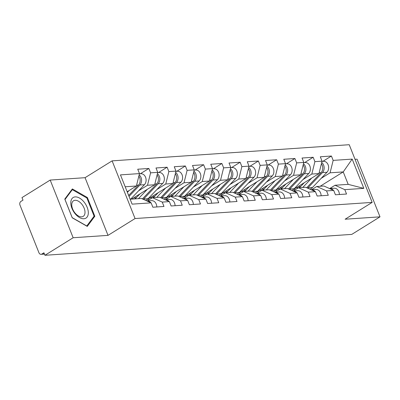 <?xml version="1.0" encoding="UTF-8"?>
<svg xmlns="http://www.w3.org/2000/svg" width="400" height="400" viewBox="0 0 400 400"><rect width="100%" height="100%" fill="white"/><g stroke="black" fill="none" stroke-linecap="round" stroke-linejoin="round"><path stroke-width="0.6" d="M50.19 180.065L73.145 237.745L108.02 235.365L85.065 177.69L50.19 180.065L21.985 197.61L22.99 200.135L20.93 201.415A2.795 2.175 -93.9 0 0 20 205.14L38.94 252.73A2.795 2.175 -93.9 0 0 41.06 254.32A2.795 2.175 -93.9 0 0 41.875 254.05L43.935 252.77L44.94 255.29L351.795 234.385L380 216.84L357.045 159.16L355.025 159.3M85.065 177.69L112.11 160.86L349.22 144.71L372.17 202.39L135.065 218.54L112.11 160.86M127.165 191.74L136.385 186.005L139.475 173.59L120.46 174.885L132.105 204.145L151.12 202.85L152.86 207.225L163.98 206.465L162.24 202.095L152.455 197.695L147.215 200.95M139.475 173.59L137.735 169.22L148.855 168.46L140.295 173.785M138.63 190.765L147.5 185.25L150.595 172.835L148.855 168.46M150.595 172.835L157.735 172.35L155.995 167.975L167.11 167.22L158.555 172.545M156.89 189.525L165.76 184.005L168.85 171.59L167.11 167.22M168.85 171.59L175.99 171.105L174.25 166.73L185.37 165.975L176.81 171.3M175.145 188.28L184.015 182.76L187.11 170.345L185.37 165.975M187.11 170.345L194.245 169.86L192.505 165.49L203.625 164.73L195.065 170.055M193.4 187.035L202.27 181.52L205.365 169.105L203.625 164.73M205.365 169.105L212.505 168.615L210.765 164.245L221.88 163.485L213.325 168.81M211.66 185.79L220.53 180.275L223.62 167.86L221.88 163.485M223.62 167.86L230.76 167.375L229.02 163L240.14 162.245L231.58 167.57M229.915 184.55L238.785 179.03L241.88 166.615L240.14 162.245M241.88 166.615L249.02 166.13L247.28 161.755L258.395 161L249.835 166.325M248.175 183.305L257.04 177.785L260.135 165.37L258.395 161M260.135 165.37L267.275 164.885L265.535 160.515L276.655 159.755L268.095 165.08M266.43 182.06L275.3 176.545L278.395 164.13L276.655 159.755M278.395 164.13L285.53 163.64L283.79 159.27L294.91 158.51L286.35 163.835M284.685 180.815L293.555 175.3L296.65 162.885L294.91 158.51M296.65 162.885L303.79 162.4L302.05 158.025L313.165 157.27L304.61 162.595M302.945 179.575L311.815 174.055L314.905 161.64L313.165 157.27M314.905 161.64L322.045 161.155L320.305 156.78L331.425 156.025L322.865 161.35M321.2 178.33L330.07 172.81L333.165 160.395L331.425 156.025M333.165 160.395L352.18 159.1L363.825 188.36L344.805 189.655L335.02 185.255L329.785 188.515M162.24 202.095L169.375 201.61L171.115 205.98L182.235 205.225L180.495 200.85L187.635 200.365L189.375 204.735L200.49 203.98L198.75 199.605L205.89 199.12L207.63 203.495L218.75 202.735L217.01 198.365L224.15 197.875L225.89 202.25L237.005 201.49L235.265 197.12L242.405 196.635L244.145 201.005L255.265 200.25L253.525 195.875L260.66 195.39L262.4 199.76L273.52 199.005L271.78 194.63L278.92 194.145L280.66 198.52L291.775 197.76L290.035 193.39L297.175 192.9L298.915 197.275L310.035 196.515L308.295 192.145L315.43 191.66L317.17 196.03L328.29 195.275L326.55 190.9L333.69 190.415L335.43 194.785L346.545 194.03L344.805 189.655M131.57 199.115L154.64 184.76L147.5 185.25M152.455 197.695L159.59 197.205L169.375 201.61M154.64 184.76L157.735 172.35M145.725 200.425L146.165 200.15M147.37 199.4L172.895 183.52L165.76 184.005M180.495 200.85L170.71 196.45L165.475 199.705M170.71 196.45L177.85 195.965L187.635 200.365M172.895 183.52L175.99 171.105M163.98 199.18L164.42 198.905M165.63 198.155L191.155 182.275L184.015 182.76M198.75 199.605L188.965 195.205L183.73 198.465M188.965 195.205L196.105 194.72L205.89 199.12M191.155 182.275L194.245 169.86M182.24 197.935L182.675 197.665M183.885 196.91L209.41 181.03L202.27 181.52M217.01 198.365L207.225 193.96L201.985 197.22M207.225 193.96L214.36 193.475L224.15 197.875M209.41 181.03L212.505 168.615M200.495 196.695L200.935 196.42M202.14 195.67L227.665 179.79L220.53 180.275M235.265 197.12L225.48 192.72L220.245 195.975M225.48 192.72L232.62 192.23L242.405 196.635M227.665 179.79L230.76 167.375M218.75 195.45L219.19 195.175M220.4 194.425L245.925 178.545L238.785 179.03M253.525 195.875L243.735 191.475L238.5 194.73M243.735 191.475L250.875 190.99L260.66 195.39M245.925 178.545L249.02 166.13M237.01 194.205L237.45 193.93M238.655 193.18L264.18 177.3L257.04 177.785M271.78 194.63L261.995 190.23L256.76 193.49M261.995 190.23L269.135 189.745L278.92 194.145M264.18 177.3L267.275 164.885M255.265 192.96L255.705 192.69M256.91 191.935L282.44 176.055L275.3 176.545M290.035 193.39L280.25 188.985L275.015 192.245M280.25 188.985L287.39 188.5L297.175 192.9M282.44 176.055L285.53 163.64M273.52 191.72L273.96 191.445M275.17 190.695L300.695 174.815L293.555 175.3M308.295 192.145L298.51 187.745L293.27 191M298.51 187.745L305.645 187.255L315.43 191.66M300.695 174.815L303.79 162.4M291.78 190.475L292.22 190.2M293.425 189.45L318.95 173.57L311.815 174.055M326.55 190.9L316.765 186.5L311.53 189.755M316.765 186.5L323.905 186.015L333.69 190.415M318.95 173.57L322.045 161.155M320.165 186.265L343.235 171.915L330.07 172.81M335.02 185.255L348.19 184.36L343.235 171.915L352.18 159.1M363.825 188.36L348.19 184.36M73.145 237.745L44.94 255.29M108.02 235.365L135.065 218.54M372.17 202.39L345.125 219.215L380 216.84M136.385 186.005L125.185 186.77M130.14 199.215L141.335 198.45L151.12 202.85M87.37 197.53L72.35 188.93L64.785 199.07L72.24 217.805L87.265 226.405L94.83 216.265L87.37 197.53L86.74 197.925M93.325 217.2L94.83 216.265M334.41 192.225A6.155 4.78 -93.9 0 0 334.245 191.81M333.28 190.23A6.155 4.78 -93.9 0 0 329.66 188.52A6.155 4.78 -93.9 0 0 329.51 188.535M339.375 194.52A6.155 4.78 -93.9 0 0 334.17 188.215L329.66 188.52M321.98 161.41L323.46 161.31A6.155 4.78 86.1 0 1 328.295 165.27A6.155 4.78 86.1 0 1 326.985 172.26L312.455 187.505A9.32 7.245 86.1 0 1 311.095 188.62A9.32 7.245 86.1 0 1 309.93 189.185M296.33 187.645A6.9 5.36 -93.9 0 0 297.8 187.805A6.9 5.36 -93.9 0 0 299.81 187.14A6.9 5.36 -93.9 0 0 300.815 186.315L304.245 182.72M295.275 189.755A9.32 7.245 86.1 0 1 294.04 189.07M321.405 163.725A6.155 4.78 86.1 0 1 321.075 172.665L306.71 187.735M311.695 178.085L302.765 187.455M300.01 187.01A6.9 5.36 -93.9 0 1 299.005 186.34L298.355 186.38M321.71 162.495A6.155 4.78 86.1 0 1 322.48 172.57L307.95 187.81A9.32 7.245 86.1 0 1 307.615 188.14M300.035 186.99L300.41 186.24A6.9 5.36 -93.9 0 0 300.68 186.455M300.92 186.21L300.41 186.24M75.135 213.74A12.12 7.045 58.1 0 0 87.12 217.035A12.12 7.045 58.1 0 0 83.965 201.915A12.12 7.045 58.1 0 0 71.98 198.62A12.12 7.045 58.1 0 0 75.135 213.74M75.035 213.035A9.175 5.335 58.1 0 0 83.225 216.35A9.175 5.335 58.1 0 0 81.715 204.08A9.175 5.335 58.1 0 0 73.53 200.77A9.175 5.335 58.1 0 0 75.035 213.035M72.325 189.675L86.88 198.005L94.105 216.16L86.775 225.985L72.22 217.65L64.995 199.495L72.325 189.675L71.34 190.285M316.155 193.47A6.155 4.78 -93.9 0 0 315.99 193.055M315.025 191.475A6.155 4.78 -93.9 0 0 311.405 189.765A6.155 4.78 -93.9 0 0 311.255 189.78M321.12 195.76A6.155 4.78 -93.9 0 0 315.91 189.46L311.405 189.765M297.895 194.715A6.155 4.78 -93.9 0 0 297.73 194.3M296.765 192.72A6.155 4.78 -93.9 0 0 293.15 191.01A6.155 4.78 -93.9 0 0 292.995 191.02M302.86 197.005A6.155 4.78 -93.9 0 0 297.655 190.7L293.15 191.01M279.64 195.955A6.155 4.78 -93.9 0 0 279.475 195.54M278.51 193.96A6.155 4.78 -93.9 0 0 274.89 192.255A6.155 4.78 -93.9 0 0 274.74 192.265M284.605 198.25A6.155 4.78 -93.9 0 0 279.395 191.945L274.89 192.255M261.38 197.2A6.155 4.78 -93.9 0 0 261.215 196.785M260.25 195.205A6.155 4.78 -93.9 0 0 256.635 193.495A6.155 4.78 -93.9 0 0 256.485 193.51M266.35 199.495A6.155 4.78 -93.9 0 0 261.14 193.19L256.635 193.495M243.125 198.445A6.155 4.78 -93.9 0 0 242.96 198.03M241.995 196.45A6.155 4.78 -93.9 0 0 238.375 194.74A6.155 4.78 -93.9 0 0 238.225 194.755M248.09 200.735A6.155 4.78 -93.9 0 0 242.885 194.435L238.375 194.74M303.725 162.655L305.205 162.555A6.155 4.78 86.1 0 1 310.04 166.515A6.155 4.78 86.1 0 1 308.73 173.505L294.2 188.745A9.32 7.245 86.1 0 1 292.835 189.86A9.32 7.245 86.1 0 1 291.675 190.43M278.075 188.885A6.9 5.36 -93.9 0 0 279.545 189.045A6.9 5.36 -93.9 0 0 281.55 188.385A6.9 5.36 -93.9 0 0 282.56 187.56L285.99 183.96M277.015 191A9.32 7.245 86.1 0 1 275.78 190.31M303.15 164.965A6.155 4.78 86.1 0 1 302.82 173.905L288.45 188.98M293.44 179.325L284.505 188.695M281.755 188.255A6.9 5.36 -93.9 0 1 280.745 187.58L280.1 187.625M303.455 163.74A6.155 4.78 86.1 0 1 304.225 173.81L289.695 189.055A9.32 7.245 86.1 0 1 289.355 189.385M281.78 188.235L282.15 187.485A6.9 5.36 -93.9 0 0 282.42 187.7M282.665 187.45L282.15 187.485M285.47 163.895L286.945 163.795A6.155 4.78 86.1 0 1 291.785 167.755A6.155 4.78 86.1 0 1 290.47 174.75L275.94 189.99A9.32 7.245 86.1 0 1 274.58 191.105A9.32 7.245 86.1 0 1 273.42 191.67M259.815 190.13A6.9 5.36 -93.9 0 0 261.285 190.29A6.9 5.36 -93.9 0 0 263.295 189.63A6.9 5.36 -93.9 0 0 264.3 188.805L267.735 185.205M258.76 192.24A9.32 7.245 86.1 0 1 257.525 191.555M284.89 166.21A6.155 4.78 86.1 0 1 284.56 175.15L270.195 190.22M275.18 180.57L266.25 189.94M263.495 189.495A6.9 5.36 -93.9 0 1 262.49 188.825L261.845 188.87M285.195 164.985A6.155 4.78 86.1 0 1 285.965 175.055L271.435 190.3A9.32 7.245 86.1 0 1 271.1 190.63M263.525 189.48L263.895 188.73A6.9 5.36 -93.9 0 0 264.165 188.945M264.405 188.695L263.895 188.73M267.21 165.14L268.69 165.04A6.155 4.78 86.1 0 1 273.525 169A6.155 4.78 86.1 0 1 272.215 175.99L257.685 191.235A9.32 7.245 86.1 0 1 256.325 192.35A9.32 7.245 86.1 0 1 255.16 192.915M241.56 191.375A6.9 5.36 -93.9 0 0 243.03 191.535A6.9 5.36 -93.9 0 0 245.04 190.875A6.9 5.36 -93.9 0 0 246.045 190.05L249.475 186.45M240.505 193.485A9.32 7.245 86.1 0 1 239.27 192.8M266.635 167.455A6.155 4.78 86.1 0 1 266.305 176.395L251.94 191.465M256.925 181.815L247.995 191.185M245.24 190.74A6.9 5.36 -93.9 0 1 244.235 190.07L243.585 190.115M266.94 166.225A6.155 4.78 86.1 0 1 267.71 176.3L253.18 191.54A9.32 7.245 86.1 0 1 252.845 191.87M245.265 190.72L245.635 189.975A6.9 5.36 -93.9 0 0 245.905 190.185M246.15 189.94L245.635 189.975M248.955 166.385L250.435 166.285A6.155 4.78 86.1 0 1 255.27 170.245A6.155 4.78 86.1 0 1 253.96 177.235L239.43 192.48A9.32 7.245 86.1 0 1 238.065 193.595A9.32 7.245 86.1 0 1 236.905 194.16M223.305 192.62A6.9 5.36 -93.9 0 0 224.775 192.78A6.9 5.36 -93.9 0 0 226.78 192.115A6.9 5.36 -93.9 0 0 227.79 191.29L231.22 187.695M222.245 194.73A9.32 7.245 86.1 0 1 221.01 194.045M248.38 168.7A6.155 4.78 86.1 0 1 248.05 177.64L233.68 192.71M238.67 183.06L229.735 192.43M226.985 191.985A6.9 5.36 -93.9 0 1 225.975 191.315L225.33 191.355M248.685 167.47A6.155 4.78 86.1 0 1 249.455 177.54L234.92 192.785A9.32 7.245 86.1 0 1 234.585 193.115M227.01 191.965L227.38 191.215A6.9 5.36 -93.9 0 0 227.65 191.43M227.89 191.18L227.38 191.215M230.695 167.63L232.175 167.53A6.155 4.78 86.1 0 1 237.01 171.49A6.155 4.78 86.1 0 1 235.7 178.48L221.17 193.72A9.32 7.245 86.1 0 1 219.81 194.835A9.32 7.245 86.1 0 1 218.65 195.405M205.045 193.86A6.9 5.36 -93.9 0 0 206.515 194.02A6.9 5.36 -93.9 0 0 208.525 193.36A6.9 5.36 -93.9 0 0 209.53 192.535L212.96 188.935M203.99 195.975A9.32 7.245 86.1 0 1 202.755 195.285M230.12 169.94A6.155 4.78 86.1 0 1 229.79 178.88L215.425 193.955M220.41 184.3L211.48 193.67M208.725 193.23A6.9 5.36 -93.9 0 1 207.72 192.555L207.07 192.6M230.425 168.715A6.155 4.78 86.1 0 1 231.195 178.785L216.665 194.03A9.32 7.245 86.1 0 1 216.33 194.36M208.755 193.21L209.125 192.46A6.9 5.36 -93.9 0 0 209.395 192.675M209.635 192.425L209.125 192.46M224.87 199.69A6.155 4.78 -93.9 0 0 224.705 199.27M223.74 197.69A6.155 4.78 -93.9 0 0 220.12 195.985A6.155 4.78 -93.9 0 0 219.97 195.995M229.835 201.98A6.155 4.78 -93.9 0 0 224.625 195.675L220.12 195.985M212.44 168.87L213.92 168.77A6.155 4.78 86.1 0 1 218.755 172.73A6.155 4.78 86.1 0 1 217.445 179.725L202.915 194.965A9.32 7.245 86.1 0 1 201.555 196.08A9.32 7.245 86.1 0 1 200.39 196.645M186.79 195.105A6.9 5.36 -93.9 0 0 188.26 195.265A6.9 5.36 -93.9 0 0 190.265 194.605A6.9 5.36 -93.9 0 0 191.275 193.78L194.705 190.18M185.73 197.215A9.32 7.245 86.1 0 1 184.495 196.53M211.865 171.185A6.155 4.78 86.1 0 1 211.535 180.125L197.17 195.195M202.155 185.545L193.225 194.915M190.47 194.47A6.9 5.36 -93.9 0 1 189.46 193.8L188.815 193.845M212.17 169.96A6.155 4.78 86.1 0 1 212.94 180.03L198.41 195.27A9.32 7.245 86.1 0 1 198.07 195.605M190.495 194.455L190.865 193.705A6.9 5.36 -93.9 0 0 191.135 193.92M191.38 193.67L190.865 193.705M206.61 200.93A6.155 4.78 -93.9 0 0 206.445 200.515M205.48 198.935A6.155 4.78 -93.9 0 0 201.865 197.23A6.155 4.78 -93.9 0 0 201.715 197.24M211.575 203.225A6.155 4.78 -93.9 0 0 206.37 196.92L201.865 197.23M194.185 170.115L195.66 170.015A6.155 4.78 86.1 0 1 200.5 173.975A6.155 4.78 86.1 0 1 199.19 180.965L184.655 196.21A9.32 7.245 86.1 0 1 183.295 197.325A9.32 7.245 86.1 0 1 182.135 197.89M168.53 196.35A6.9 5.36 -93.9 0 0 170.005 196.51A6.9 5.36 -93.9 0 0 172.01 195.85A6.9 5.36 -93.9 0 0 173.02 195.025L176.45 191.425M167.475 198.46A9.32 7.245 86.1 0 1 166.24 197.775M193.605 172.43A6.155 4.78 86.1 0 1 193.275 181.37L178.91 196.44M183.9 186.79L174.965 196.16M172.21 195.715A6.9 5.36 -93.9 0 1 171.205 195.045L170.56 195.09M193.915 171.2A6.155 4.78 86.1 0 1 194.68 181.275L180.15 196.515A9.32 7.245 86.1 0 1 179.815 196.845M172.24 195.695L172.61 194.95A6.9 5.36 -93.9 0 0 172.88 195.16M173.12 194.915L172.61 194.95M188.355 202.175A6.155 4.78 -93.9 0 0 188.19 201.76M187.225 200.18A6.155 4.78 -93.9 0 0 183.605 198.47A6.155 4.78 -93.9 0 0 183.455 198.485M193.32 204.465A6.155 4.78 -93.9 0 0 188.11 198.165L183.605 198.47M175.925 171.36L177.405 171.26A6.155 4.78 86.1 0 1 182.24 175.22A6.155 4.78 86.1 0 1 180.93 182.21L166.4 197.455A9.32 7.245 86.1 0 1 165.04 198.57A9.32 7.245 86.1 0 1 163.875 199.135M150.275 197.595A6.9 5.36 -93.9 0 0 151.745 197.755A6.9 5.36 -93.9 0 0 153.755 197.09A6.9 5.36 -93.9 0 0 154.76 196.265L158.19 192.67M149.22 199.705A9.32 7.245 86.1 0 1 147.985 199.02M175.35 173.675A6.155 4.78 86.1 0 1 175.02 182.615L160.655 197.685M165.64 188.035L156.71 197.405M153.955 196.96A6.9 5.36 -93.9 0 1 152.95 196.29L152.3 196.33M175.655 172.445A6.155 4.78 86.1 0 1 176.425 182.515L161.895 197.76A9.32 7.245 86.1 0 1 161.56 198.09M153.98 196.94L154.355 196.19A6.9 5.36 -93.9 0 0 154.625 196.405M154.865 196.155L154.355 196.19M170.1 203.42A6.155 4.78 -93.9 0 0 169.935 203.005M168.965 201.425A6.155 4.78 -93.9 0 0 165.35 199.715A6.155 4.78 -93.9 0 0 165.2 199.73M175.065 205.71A6.155 4.78 -93.9 0 0 169.855 199.41L165.35 199.715M157.67 172.605L159.15 172.505A6.155 4.78 86.1 0 1 163.985 176.465A6.155 4.78 86.1 0 1 162.675 183.455L148.145 198.695A9.32 7.245 86.1 0 1 146.78 199.81A9.32 7.245 86.1 0 1 145.62 200.38M133.8 198.965A6.9 5.36 -93.9 0 0 135.495 198.335A6.9 5.36 -93.9 0 0 136.505 197.51L139.935 193.91M157.095 174.915A6.155 4.78 86.1 0 1 156.765 183.855L142.395 198.93M147.385 189.275L138.45 198.645M135.7 198.205A6.9 5.36 -93.9 0 1 134.69 197.53L134.045 197.575M132.02 198.835A6.9 5.36 -93.9 0 0 133.175 199.005M157.4 173.69A6.155 4.78 86.1 0 1 158.17 183.76L143.64 199.005A9.32 7.245 86.1 0 1 143.3 199.335M135.725 198.185L136.095 197.435A6.9 5.36 -93.9 0 0 136.365 197.65M136.61 197.4L136.095 197.435M151.84 204.665A6.155 4.78 -93.9 0 0 151.675 204.245M150.71 202.665A6.155 4.78 -93.9 0 0 147.095 200.96A6.155 4.78 -93.9 0 0 146.94 200.97M156.805 206.955A6.155 4.78 -93.9 0 0 151.6 200.65L147.095 200.96M138.835 176.16A6.155 4.78 86.1 0 1 138.505 185.1L128.64 195.45M129.125 190.52L127.4 192.33M139.14 174.935A6.155 4.78 86.1 0 1 139.91 185.005L129.03 196.42M139.415 173.845L140.89 173.745A6.155 4.78 86.1 0 1 145.73 177.705A6.155 4.78 86.1 0 1 144.415 184.7L130.61 199.18M41.875 254.05L44.375 253.88M321.075 172.665L319.145 172.795M326.985 172.26L322.48 172.57M312.455 187.505L307.95 187.81M302.82 173.905L300.89 174.04M308.73 173.505L304.225 173.81M294.2 188.745L289.695 189.055M284.56 175.15L282.63 175.28M290.47 174.75L285.965 175.055M275.94 189.99L271.435 190.3M266.305 176.395L264.375 176.525M272.215 175.99L267.71 176.3M257.685 191.235L253.18 191.54M248.05 177.64L246.115 177.77M253.96 177.235L249.455 177.54M239.43 192.48L234.92 192.785M229.79 178.88L227.86 179.015M235.7 178.48L231.195 178.785M221.17 193.72L216.665 194.03M211.535 180.125L209.605 180.255M217.445 179.725L212.94 180.03M202.915 194.965L198.41 195.27M193.275 181.37L191.345 181.5M199.19 180.965L194.68 181.275M184.655 196.21L180.15 196.515M175.02 182.615L173.09 182.745M180.93 182.21L176.425 182.515M166.4 197.455L161.895 197.76M156.765 183.855L154.835 183.99M162.675 183.455L158.17 183.76M148.145 198.695L143.64 199.005M138.505 185.1L136.575 185.23M144.415 184.7L139.91 185.005M44.46 254.085L41.06 254.32"/></g></svg>
